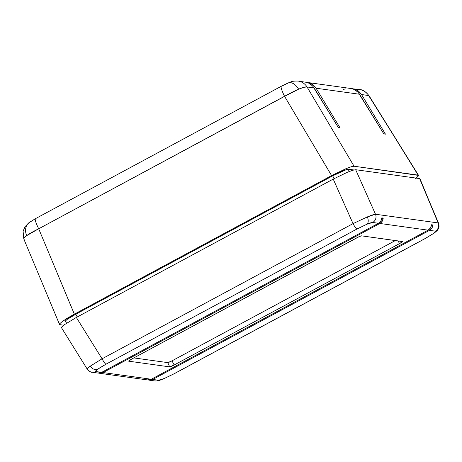 <?xml version="1.0" encoding="UTF-8"?>
<svg xmlns="http://www.w3.org/2000/svg" width="462" height="462" viewBox="0 0 462 462"><rect width="100%" height="100%" fill="white"/><g stroke="black" fill="none" stroke-linecap="round" stroke-linejoin="round"><path stroke-width="0.69" d="M23.793 238.923L23.1 231.185L25.081 226.605L29.256 222.453L35.459 218.665A12.763 1.975 61.7 0 0 38.698 228.782L26.675 235.643C23.949 237.653 23.14 238.866 24.255 239.276L23.793 238.935L59.506 324.434L59.916 324.659L59.488 324.359L59.783 323.689L62.48 321.356L74.359 314.166L331.601 175.612L284.575 96.35L298.619 89.172A12.763 7.461 -112.7 0 0 288.23 82.923A12.763 7.461 67.3 0 1 298.619 89.172L291.817 92.36L38.698 228.782L74.359 314.166L331.601 175.612L345.83 168.745L351.126 166.77L354.065 166.228L418.122 175.115L368.953 95.599L361.527 94.525L385.458 134.147L383.812 133.922L359.575 94.254L316.1 88.225L340.032 127.847L338.386 127.616L314.148 87.953L307.039 86.966L354.065 166.228L418.555 175.416M29.164 222.528A12.763 10.256 54 0 0 26.675 235.643A12.763 10.256 -126 0 1 29.164 222.528A12.763 10.256 -126 0 1 30.942 221.512L34.28 219.415M298.111 81.075A12.763 12.526 97.9 0 1 298.129 81.075C290.898 80.925 291.193 82.086 288.161 82.946L281.335 86.238A12.763 1.975 61.7 0 0 284.575 96.35A12.763 1.975 -118.3 0 1 281.335 86.238A12.763 1.975 -118.3 0 1 281.572 86.203L287.266 83.455A12.763 7.461 67.3 0 1 288.23 82.923M359.788 89.634A12.763 12.526 97.9 0 1 368.63 95.513A12.763 12.526 -82.1 0 0 359.719 89.622L354.204 88.958C356.676 89.385 359.118 91.239 361.527 94.525L368.63 95.513L418.514 175.306L368.959 95.599C365.402 91.436 362.323 89.443 359.719 89.622M59.916 324.659L63.739 325.19L59.916 324.659L59.783 323.689L62.48 321.356L67.596 318.012L74.359 314.166L38.698 228.782L284.575 96.35L331.601 175.612L345.83 168.745L351.126 166.77L354.065 166.228L307.039 86.966L314.148 87.953C311.711 84.662 309.251 82.808 306.768 82.38L298.129 81.075A12.763 12.526 97.9 0 1 307.039 86.966L303.967 87.283L298.619 89.172C302.933 87.393 305.74 86.654 307.039 86.966A12.763 12.526 -82.1 0 0 298.204 81.087M383.651 133.651L385.458 134.147L361.527 94.525L358.385 91.031L356.393 89.795L352.645 88.64M290.101 82.479L290.558 82.45M417.25 177.096L415.563 178.419L418.254 176.086L418.122 175.115M353.834 169.958L348.515 169.219L346.465 169.594L332.807 175.779L75.566 314.333L67.256 319.358L65.373 320.992L65.165 321.46L65.847 321.725L65.252 321.171L65.465 321.668C64.524 321.021 67.891 318.572 75.566 314.333L332.807 175.779C340.829 171.575 346.067 169.387 348.515 169.219L353.834 169.958M338.224 127.35L340.032 127.847L316.1 88.225L359.575 94.254C357.138 90.962 354.677 89.108 352.194 88.681L308.778 82.658C311.249 83.079 313.692 84.939 316.1 88.225L312.965 84.731L310.966 83.495L307.218 82.34M35.695 218.63A12.763 1.975 -118.3 0 0 35.441 218.676A12.763 1.975 -118.3 0 0 38.698 228.782C33.553 231.295 29.551 233.581 26.675 235.643L24.018 238.063L23.793 238.929M305.157 82.051L308.968 83.218L312.728 86.053L338.386 127.616L340.032 127.847M350.583 88.352L354.394 89.518L358.154 92.354L383.812 133.922L385.458 134.147M343.052 89.732L345.224 88.814M420.05 178.886L438.143 222.932A6.381 6.266 97.9 0 1 435.314 231.156L429.516 230.353L435.314 231.156C436.03 231.295 435.429 232.063 433.518 233.466L425.202 238.502L433.518 233.466A6.381 5.128 54 0 0 434.407 232.958A6.381 5.128 -126 0 1 433.518 233.466L435.406 231.832L435.314 231.156A6.381 6.266 -82.1 0 0 438.143 222.932L375.491 214.241C374.359 214.241 371.639 215.136 367.33 216.921A6.381 3.731 67.3 0 1 366.892 224.226C369.912 222.973 371.829 222.384 372.661 222.465A6.381 6.266 -82.1 0 0 375.491 214.241L438.143 222.932L419.623 178.586L355.688 169.716L375.491 214.241A6.381 6.266 97.9 0 1 372.661 222.465L366.892 224.226L356.935 229.031L105.965 364.206A6.381 0.988 -118.3 0 1 102.056 358.795L90.269 366.147A6.381 5.128 54 0 0 97.649 369.242L105.965 364.206L99.255 368.139L95.761 370.876L95.853 371.552L101.652 372.355L378.459 223.267L372.661 222.465L378.459 223.267C380.515 222.066 381.635 220.264 381.82 217.862L383.206 218.058C383.033 220.455 381.918 222.262 379.868 223.464L103.061 372.551L151.299 379.244L428.107 230.157L379.868 223.464L428.107 230.157C430.162 228.95 431.283 227.148 431.468 224.751L432.854 224.942C432.68 227.344 431.566 229.146 429.516 230.353L152.708 379.441L158.506 380.243A6.381 6.266 97.9 0 1 154.683 380.925M438.577 223.215L438.582 223.221C439.772 228.407 438.213 228.8 437.196 230.526L434.361 232.992L425.317 238.484A6.381 0.988 -118.3 0 1 425.202 238.502L174.232 373.677L164.27 378.482C161.255 379.735 159.332 380.318 158.506 380.243L164.27 378.482A6.381 3.731 67.3 0 1 163.791 378.748A6.381 3.731 -112.7 0 0 164.27 378.482L174.232 373.677L425.202 238.502A6.381 0.988 61.7 0 0 425.329 238.479A6.381 0.988 61.7 0 0 425.398 238.398M174.186 364.986L169.681 366.868L128.754 361.192L131.653 359.084L359.176 236.631L361.486 235.839L402.494 241.58L399.514 243.624L174.186 364.986A4.256 0.474 -27.3 0 1 169.681 366.868L167.758 362.618A4.008 0.445 152.7 0 0 172.003 360.845L174.186 364.986L172.003 360.845L395.374 240.54L172.003 360.845L167.758 362.618L169.681 366.868L128.754 361.192A4.256 0.474 -27.3 0 1 128.673 361.145A4.256 0.474 -27.3 0 1 131.653 359.084L356.982 237.722A4.256 0.474 -27.3 0 1 361.486 235.839L402.408 241.516A4.256 0.474 -27.3 0 1 402.489 241.557A4.256 0.474 -27.3 0 1 399.514 243.624L398.088 240.916L399.514 243.624L174.186 364.986M97.696 373.013L101.652 372.355L95.853 371.552A6.381 6.266 97.9 0 1 87.613 369.294L87.549 368.439L90.269 366.147L102.056 358.795L353.026 223.625L333.223 179.1L76.351 317.452L102.056 358.795A6.381 0.988 61.7 0 0 105.965 364.206L356.935 229.031A6.381 0.988 -118.3 0 1 353.026 223.625L102.056 358.795L76.351 317.452L64.466 324.647L61.775 326.981L61.475 327.65L61.908 327.951L61.775 326.981L64.466 324.647L76.351 317.452L333.223 179.1L353.026 223.625L367.33 216.921L375.491 214.241L355.688 169.716L352.749 170.259L347.453 172.234L333.223 179.1L347.453 172.234L352.749 170.259L355.688 169.716L419.623 178.586L438.594 223.25M147.343 379.903L151.299 379.244L103.061 372.551L98.573 373.1M174.359 373.654A6.381 0.988 -118.3 0 1 174.232 373.677A6.381 0.988 61.7 0 0 174.347 373.66L163.825 378.736C159.292 380.405 158.761 381.029 154.724 380.931A6.381 6.266 -82.1 0 0 158.506 380.243L152.708 379.441L148.221 379.983M87.254 369.155L61.515 327.76M92.03 372.233A6.381 6.266 -82.1 0 0 95.853 371.552C95.137 371.413 95.738 370.645 97.649 369.242A6.381 5.128 -126 0 1 90.269 366.147C87.537 368.15 86.654 369.196 87.613 369.294M366.892 224.226A6.381 3.731 -112.7 0 0 367.33 216.921L353.026 223.625A6.381 0.988 61.7 0 0 356.935 229.031L366.892 224.226M75.832 314.189L77.235 316.978L75.832 314.189M334.107 178.627L332.704 175.837L334.107 178.627M348.025 169.231L349.376 171.454L348.025 169.231M133.83 357.911L167.758 362.618L133.83 357.911M148.14 379.983L151.299 379.244L428.107 230.157L430.497 227.905L431.468 224.751L432.854 224.942L431.346 225.756L432.854 224.942L432.582 226.588L431.895 228.101L429.516 230.353L152.708 379.441L149.538 380.18L147.927 379.903M98.493 373.094L101.652 372.355L378.459 223.267L380.85 221.021L381.82 217.862L383.206 218.058L382.247 221.211L379.868 223.464L103.061 372.551L101.525 373.134L98.279 373.013M381.699 218.867L383.206 218.058L381.699 218.867M35.459 218.665L281.335 86.238M99.272 373.238L147.517 379.931M148.92 380.122L154.724 380.931M87.254 369.15C89.564 371.535 91.17 372.563 92.065 372.239L97.875 373.042M174.347 373.66L425.317 238.484M65.477 320.865L66.499 323.244"/></g></svg>
